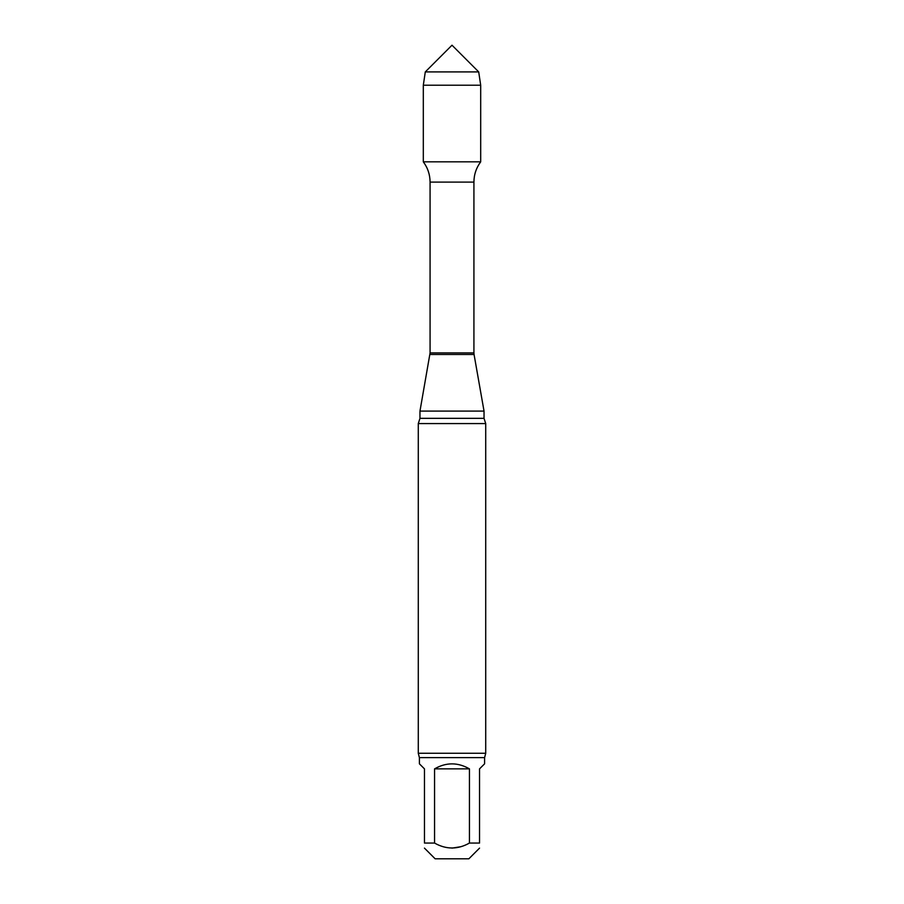 <?xml version="1.0" encoding="UTF-8"?>
<svg xmlns="http://www.w3.org/2000/svg" width="904" height="904" viewBox="0 0 904 904"><rect width="100%" height="100%" fill="white"/><g stroke="black" fill="none" stroke-linecap="round" stroke-linejoin="round"><path stroke-width="1.36" d="M484.6 757.631L419.399 757.631L419.399 763.812L424.462 768.863L424.462 843.059C424.462 849.624 424.462 849.624 424.462 843.059L434.553 843.059C446.158 849.624 457.786 849.624 469.447 843.059L479.538 843.059C479.538 849.624 479.538 849.624 479.538 843.059L479.538 768.863L484.6 763.812L484.6 757.631L485.719 753.269L485.719 423.58L484.035 418.337L484.035 411.094L419.964 411.094L419.964 418.337L484.035 418.337M460.916 846.709L451.977 848.121M424.451 848.11L435.14 858.8L468.86 858.8L479.549 848.11M419.399 757.631L418.281 753.269L485.719 753.269M469.447 843.059L469.447 768.863C457.819 762.208 446.18 762.208 434.553 768.863L434.553 843.059M418.281 753.269L418.281 423.58L485.719 423.58M430.078 352.933L473.922 352.933L473.922 182.099L430.078 182.099L430.078 352.933L419.964 411.094M430.078 182.099C430.021 174.608 427.761 167.85 423.309 161.827L480.691 161.827L480.691 85.213L423.309 85.213L423.309 161.827L480.691 161.827C476.238 167.85 473.978 174.608 473.922 182.099M469.447 768.863L434.553 768.863M478.702 71.902L452 45.2L425.298 71.902L478.702 71.902L480.691 85.213M452 71.902L425.298 71.902L423.309 85.213L423.309 161.827L452 161.827M429.942 354.492L474.058 354.492L484.035 411.094M418.281 423.58L419.964 418.337M474.058 354.492L473.922 352.933M425.298 71.902L423.309 85.213"/></g></svg>

